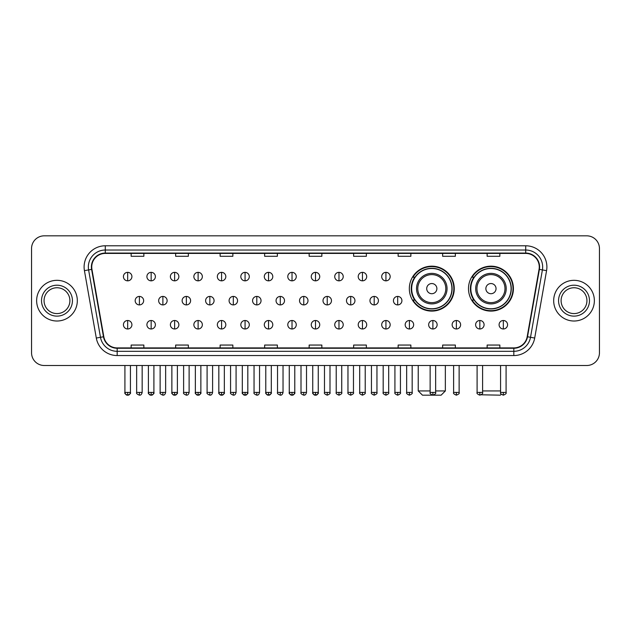 <?xml version="1.0" encoding="UTF-8"?>
<svg xmlns="http://www.w3.org/2000/svg" width="631" height="631" viewBox="0 0 631 631"><rect width="100%" height="100%" fill="white"/><g stroke="black" fill="none" stroke-linecap="round" stroke-linejoin="round"><path stroke-width="0.95" d="M468.494 288.627A22.464 22.464 0 0 0 490.957 311.091A22.464 22.464 0 0 0 513.421 288.627A22.464 22.464 0 0 0 490.957 266.172A22.464 22.464 0 0 0 468.494 288.627M409.33 288.627A22.464 22.464 0 0 0 431.793 311.091A22.464 22.464 0 0 0 454.257 288.627A22.464 22.464 0 0 0 431.793 266.172A22.464 22.464 0 0 0 409.33 288.627M414.717 300.072A20.555 20.555 0 0 1 414.717 277.19M473.881 300.072A20.555 20.555 0 0 1 473.881 277.19M31.55 248.535L31.55 352.792A12.715 12.715 0 0 0 44.265 365.507L586.735 365.507A12.715 12.715 0 0 0 599.45 352.792L599.45 248.535A12.715 12.715 0 0 0 586.735 235.828L44.265 235.828A12.715 12.715 0 0 0 31.55 248.535L31.55 352.792M36.637 300.664A20.342 20.342 0 0 0 56.979 321.013A20.342 20.342 0 0 0 77.321 300.664A20.342 20.342 0 0 0 56.979 280.322A20.342 20.342 0 0 0 36.637 300.664A20.342 20.342 0 0 0 56.979 321.013A20.342 20.342 0 0 0 77.321 300.664A20.342 20.342 0 0 0 56.979 280.322A20.342 20.342 0 0 0 36.637 300.664M553.679 300.664A20.342 20.342 0 0 0 574.021 321.013A20.342 20.342 0 0 0 594.363 300.664A20.342 20.342 0 0 0 574.021 280.322A20.342 20.342 0 0 0 553.679 300.664A20.342 20.342 0 0 0 574.021 321.013A20.342 20.342 0 0 0 594.363 300.664A20.342 20.342 0 0 0 574.021 280.322A20.342 20.342 0 0 0 553.679 300.664M91.732 266.976A13.559 13.559 0 0 1 105.29 253.41L525.71 253.41A13.559 13.559 0 0 1 539.063 269.327L527.185 336.717A13.559 13.559 0 0 1 513.823 347.918L117.177 347.918A13.559 13.559 0 0 1 103.815 336.717L91.937 269.327A13.559 13.559 0 0 1 91.732 266.976M91.392 266.976A13.898 13.898 0 0 0 91.605 269.39L103.484 336.773A13.898 13.898 0 0 0 117.177 348.257L513.823 348.257A13.898 13.898 0 0 0 527.516 336.773L539.395 269.39A13.898 13.898 0 0 0 525.71 253.07L105.29 253.07A13.898 13.898 0 0 0 91.392 266.976M84.428 270.652A21.194 21.194 0 0 1 105.29 245.782L525.71 245.782A21.194 21.194 0 0 1 546.572 270.652L534.694 338.042A21.194 21.194 0 0 1 513.823 355.553L117.177 355.553A21.194 21.194 0 0 1 96.306 338.042L84.428 270.652L88.6 269.918A16.95 16.95 0 0 1 105.29 250.026L525.71 250.026A16.95 16.95 0 0 1 542.4 269.918L530.521 337.301A16.95 16.95 0 0 1 513.823 351.309L117.177 351.309A16.95 16.95 0 0 1 100.479 337.301L88.6 269.918A16.95 16.95 0 0 1 88.34 266.976M586.735 235.828L44.265 235.828M44.265 365.507L586.735 365.507M599.45 352.792L599.45 248.535M527.516 336.773L530.521 337.301L542.4 269.918L546.572 270.652M309.143 253.41L309.143 256.281L321.857 256.281L321.857 253.41M264.641 253.41L264.641 256.281L277.356 256.281L277.356 253.41M220.14 253.41L220.14 256.281L232.855 256.281L232.855 253.41M175.647 253.41L175.647 256.281L188.361 256.281L188.361 253.41M131.145 253.41L131.145 256.281L143.86 256.281L143.86 253.41M353.644 253.41L353.644 256.281L366.359 256.281L366.359 253.41M398.145 253.41L398.145 256.281L410.86 256.281L410.86 253.41M442.639 253.41L442.639 256.281L455.353 256.281L455.353 253.41M487.14 253.41L487.14 256.281L499.855 256.281L499.855 253.41M321.857 347.918L321.857 345.054L309.143 345.054L309.143 347.918M277.356 347.918L277.356 345.054L264.641 345.054L264.641 347.918M232.855 347.918L232.855 345.054L220.14 345.054L220.14 347.918M188.361 347.918L188.361 345.054L175.647 345.054L175.647 347.918M143.86 347.918L143.86 345.054L131.145 345.054L131.145 347.918M366.359 347.918L366.359 345.054L353.644 345.054L353.644 347.918M410.86 347.918L410.86 345.054L398.145 345.054L398.145 347.918M455.353 347.918L455.353 345.054L442.639 345.054L442.639 347.918M499.855 347.918L499.855 345.054L487.14 345.054L487.14 347.918M69.899 300.664A12.92 12.92 0 0 0 56.979 287.752A12.92 12.92 0 0 0 44.06 300.664A12.92 12.92 0 0 0 56.979 313.583A12.92 12.92 0 0 0 69.899 300.664A12.92 12.92 0 0 1 56.979 313.583A12.92 12.92 0 0 1 44.06 300.664M435.65 390.936L445.352 390.936L441.116 395.172L422.47 395.172L418.227 390.936L430.137 390.936M436.881 288.627A5.087 5.087 0 0 0 431.793 283.548A5.087 5.087 0 0 0 426.706 288.627A5.087 5.087 0 0 0 431.793 293.715A5.087 5.087 0 0 0 436.881 288.627M447.048 288.627A15.254 15.254 0 0 0 431.793 273.373A15.254 15.254 0 0 0 416.539 288.627A15.254 15.254 0 0 0 431.793 303.89A15.254 15.254 0 0 0 447.048 288.627A15.254 15.254 0 0 1 431.793 303.89A15.254 15.254 0 0 1 416.539 288.627M451.922 288.627A20.129 20.129 0 0 0 431.793 268.498A20.129 20.129 0 0 0 411.664 288.627A20.129 20.129 0 0 0 431.793 308.764A20.129 20.129 0 0 0 451.922 288.627M453.831 288.627A22.038 22.038 0 0 1 412.958 300.072L415.001 300.072A20.318 20.318 0 0 0 445.234 303.866A20.318 20.318 0 0 0 445.234 273.397A20.318 20.318 0 0 0 415.001 277.19L412.958 277.19A22.038 22.038 0 0 1 453.831 288.627M501.243 394.217L500.28 395.172L481.248 394.793M482.605 390.936L500.572 390.936M496.045 288.627A5.087 5.087 0 0 0 490.957 283.548A5.087 5.087 0 0 0 485.87 288.627A5.087 5.087 0 0 0 490.957 293.715A5.087 5.087 0 0 0 496.045 288.627M506.212 288.627A15.254 15.254 0 0 0 490.957 273.373A15.254 15.254 0 0 0 475.695 288.627A15.254 15.254 0 0 0 490.957 303.89A15.254 15.254 0 0 0 506.212 288.627A15.254 15.254 0 0 1 490.957 303.89A15.254 15.254 0 0 1 475.695 288.627M511.086 288.627A20.129 20.129 0 0 0 490.957 268.498A20.129 20.129 0 0 0 470.829 288.627A20.129 20.129 0 0 0 490.957 308.764A20.129 20.129 0 0 0 511.086 288.627M512.995 288.627A22.038 22.038 0 0 1 472.122 300.072L474.165 300.072A20.318 20.318 0 0 0 504.398 303.866A20.318 20.318 0 0 0 504.398 273.397A20.318 20.318 0 0 0 474.165 277.19L472.122 277.19A22.038 22.038 0 0 1 512.995 288.627M586.94 300.664A12.92 12.92 0 0 0 574.021 287.752A12.92 12.92 0 0 0 561.101 300.664A12.92 12.92 0 0 0 574.021 313.583A12.92 12.92 0 0 0 586.94 300.664A12.92 12.92 0 0 1 574.021 313.583A12.92 12.92 0 0 1 561.101 300.664M127.667 272.355A4.236 4.236 0 0 0 123.431 276.591A4.236 4.236 0 0 0 127.667 280.834A4.236 4.236 0 0 0 131.911 276.591A4.236 4.236 0 0 0 127.667 272.355L127.667 280.834A4.236 4.236 0 0 0 131.911 276.591A4.236 4.236 0 0 0 127.667 272.355M151.148 272.355A4.236 4.236 0 0 0 146.913 276.591A4.236 4.236 0 0 0 151.148 280.834A4.236 4.236 0 0 0 155.384 276.591A4.236 4.236 0 0 0 151.148 272.355L151.148 280.834A4.236 4.236 0 0 0 155.384 276.591A4.236 4.236 0 0 0 151.148 272.355M174.629 272.355A4.236 4.236 0 0 0 170.386 276.591A4.236 4.236 0 0 0 174.629 280.834A4.236 4.236 0 0 0 178.865 276.591A4.236 4.236 0 0 0 174.629 272.355L174.629 280.834A4.236 4.236 0 0 0 178.865 276.591A4.236 4.236 0 0 0 174.629 272.355M198.102 272.355A4.236 4.236 0 0 0 193.867 276.591A4.236 4.236 0 0 0 198.102 280.834A4.236 4.236 0 0 0 202.346 276.591A4.236 4.236 0 0 0 198.102 272.355L198.102 280.834A4.236 4.236 0 0 0 202.346 276.591A4.236 4.236 0 0 0 198.102 272.355M221.584 272.355A4.236 4.236 0 0 0 217.348 276.591A4.236 4.236 0 0 0 221.584 280.834A4.236 4.236 0 0 0 225.819 276.591A4.236 4.236 0 0 0 221.584 272.355L221.584 280.834A4.236 4.236 0 0 0 225.819 276.591A4.236 4.236 0 0 0 221.584 272.355M245.065 272.355A4.236 4.236 0 0 0 240.829 276.591A4.236 4.236 0 0 0 245.065 280.834A4.236 4.236 0 0 0 249.3 276.591A4.236 4.236 0 0 0 245.065 272.355L245.065 280.834A4.236 4.236 0 0 0 249.3 276.591A4.236 4.236 0 0 0 245.065 272.355M268.546 272.355A4.236 4.236 0 0 0 264.302 276.591A4.236 4.236 0 0 0 268.546 280.834A4.236 4.236 0 0 0 272.781 276.591A4.236 4.236 0 0 0 268.546 272.355L268.546 280.834A4.236 4.236 0 0 0 272.781 276.591A4.236 4.236 0 0 0 268.546 272.355M292.019 272.355A4.236 4.236 0 0 0 287.783 276.591A4.236 4.236 0 0 0 292.019 280.834A4.236 4.236 0 0 0 296.262 276.591A4.236 4.236 0 0 0 292.019 272.355L292.019 280.834A4.236 4.236 0 0 0 296.262 276.591A4.236 4.236 0 0 0 292.019 272.355M315.5 272.355A4.236 4.236 0 0 0 311.264 276.591A4.236 4.236 0 0 0 315.5 280.834A4.236 4.236 0 0 0 319.736 276.591A4.236 4.236 0 0 0 315.5 272.355L315.5 280.834A4.236 4.236 0 0 0 319.736 276.591A4.236 4.236 0 0 0 315.5 272.355M338.981 272.355A4.236 4.236 0 0 0 334.738 276.591A4.236 4.236 0 0 0 338.981 280.834A4.236 4.236 0 0 0 343.217 276.591A4.236 4.236 0 0 0 338.981 272.355L338.981 280.834A4.236 4.236 0 0 0 343.217 276.591A4.236 4.236 0 0 0 338.981 272.355M362.454 272.355A4.236 4.236 0 0 0 358.219 276.591A4.236 4.236 0 0 0 362.454 280.834A4.236 4.236 0 0 0 366.698 276.591A4.236 4.236 0 0 0 362.454 272.355L362.454 280.834A4.236 4.236 0 0 0 366.698 276.591A4.236 4.236 0 0 0 362.454 272.355M385.935 272.355A4.236 4.236 0 0 0 381.7 276.591A4.236 4.236 0 0 0 385.935 280.834A4.236 4.236 0 0 0 390.171 276.591A4.236 4.236 0 0 0 385.935 272.355L385.935 280.834A4.236 4.236 0 0 0 390.171 276.591A4.236 4.236 0 0 0 385.935 272.355M139.412 296.428A4.236 4.236 0 0 0 135.168 300.664A4.236 4.236 0 0 0 139.412 304.907A4.236 4.236 0 0 0 143.647 300.664A4.236 4.236 0 0 0 139.412 296.428L139.412 304.907A4.236 4.236 0 0 0 143.647 300.664A4.236 4.236 0 0 0 139.412 296.428M162.885 296.428A4.236 4.236 0 0 0 158.649 300.664A4.236 4.236 0 0 0 162.885 304.907A4.236 4.236 0 0 0 167.128 300.664A4.236 4.236 0 0 0 162.885 296.428L162.885 304.907A4.236 4.236 0 0 0 167.128 300.664A4.236 4.236 0 0 0 162.885 296.428M186.366 296.428A4.236 4.236 0 0 0 182.13 300.664A4.236 4.236 0 0 0 186.366 304.907A4.236 4.236 0 0 0 190.601 300.664A4.236 4.236 0 0 0 186.366 296.428L186.366 304.907A4.236 4.236 0 0 0 190.601 300.664A4.236 4.236 0 0 0 186.366 296.428M209.847 296.428A4.236 4.236 0 0 0 205.603 300.664A4.236 4.236 0 0 0 209.847 304.907A4.236 4.236 0 0 0 214.083 300.664A4.236 4.236 0 0 0 209.847 296.428L209.847 304.907A4.236 4.236 0 0 0 214.083 300.664A4.236 4.236 0 0 0 209.847 296.428M233.32 296.428A4.236 4.236 0 0 0 229.085 300.664A4.236 4.236 0 0 0 233.32 304.907A4.236 4.236 0 0 0 237.564 300.664A4.236 4.236 0 0 0 233.32 296.428L233.32 304.907A4.236 4.236 0 0 0 237.564 300.664A4.236 4.236 0 0 0 233.32 296.428M256.801 296.428A4.236 4.236 0 0 0 252.566 300.664A4.236 4.236 0 0 0 256.801 304.907A4.236 4.236 0 0 0 261.045 300.664A4.236 4.236 0 0 0 256.801 296.428L256.801 304.907A4.236 4.236 0 0 0 261.045 300.664A4.236 4.236 0 0 0 256.801 296.428M280.282 296.428A4.236 4.236 0 0 0 276.047 300.664A4.236 4.236 0 0 0 280.282 304.907A4.236 4.236 0 0 0 284.518 300.664A4.236 4.236 0 0 0 280.282 296.428L280.282 304.907A4.236 4.236 0 0 0 284.518 300.664A4.236 4.236 0 0 0 280.282 296.428M303.763 296.428A4.236 4.236 0 0 0 299.52 300.664A4.236 4.236 0 0 0 303.763 304.907A4.236 4.236 0 0 0 307.999 300.664A4.236 4.236 0 0 0 303.763 296.428L303.763 304.907A4.236 4.236 0 0 0 307.999 300.664A4.236 4.236 0 0 0 303.763 296.428M327.237 296.428A4.236 4.236 0 0 0 323.001 300.664A4.236 4.236 0 0 0 327.237 304.907A4.236 4.236 0 0 0 331.48 300.664A4.236 4.236 0 0 0 327.237 296.428L327.237 304.907A4.236 4.236 0 0 0 331.48 300.664A4.236 4.236 0 0 0 327.237 296.428M350.718 296.428A4.236 4.236 0 0 0 346.482 300.664A4.236 4.236 0 0 0 350.718 304.907A4.236 4.236 0 0 0 354.953 300.664A4.236 4.236 0 0 0 350.718 296.428L350.718 304.907A4.236 4.236 0 0 0 354.953 300.664A4.236 4.236 0 0 0 350.718 296.428M374.199 296.428A4.236 4.236 0 0 0 369.955 300.664A4.236 4.236 0 0 0 374.199 304.907A4.236 4.236 0 0 0 378.434 300.664A4.236 4.236 0 0 0 374.199 296.428L374.199 304.907A4.236 4.236 0 0 0 378.434 300.664A4.236 4.236 0 0 0 374.199 296.428M397.68 296.428A4.236 4.236 0 0 0 393.436 300.664A4.236 4.236 0 0 0 397.68 304.907A4.236 4.236 0 0 0 401.915 300.664A4.236 4.236 0 0 0 397.68 296.428L397.68 304.907A4.236 4.236 0 0 0 401.915 300.664A4.236 4.236 0 0 0 397.68 296.428M127.667 320.501A4.236 4.236 0 0 0 123.431 324.736A4.236 4.236 0 0 0 127.667 328.98A4.236 4.236 0 0 0 131.911 324.736A4.236 4.236 0 0 0 127.667 320.501L127.667 328.98A4.236 4.236 0 0 0 131.911 324.736A4.236 4.236 0 0 0 127.667 320.501M151.148 320.501A4.236 4.236 0 0 0 146.913 324.736A4.236 4.236 0 0 0 151.148 328.98A4.236 4.236 0 0 0 155.384 324.736A4.236 4.236 0 0 0 151.148 320.501L151.148 328.98A4.236 4.236 0 0 0 155.384 324.736A4.236 4.236 0 0 0 151.148 320.501M174.629 320.501A4.236 4.236 0 0 0 170.386 324.736A4.236 4.236 0 0 0 174.629 328.98A4.236 4.236 0 0 0 178.865 324.736A4.236 4.236 0 0 0 174.629 320.501L174.629 328.98A4.236 4.236 0 0 0 178.865 324.736A4.236 4.236 0 0 0 174.629 320.501M198.102 320.501A4.236 4.236 0 0 0 193.867 324.736A4.236 4.236 0 0 0 198.102 328.98A4.236 4.236 0 0 0 202.346 324.736A4.236 4.236 0 0 0 198.102 320.501L198.102 328.98A4.236 4.236 0 0 0 202.346 324.736A4.236 4.236 0 0 0 198.102 320.501M221.584 320.501A4.236 4.236 0 0 0 217.348 324.736A4.236 4.236 0 0 0 221.584 328.98A4.236 4.236 0 0 0 225.819 324.736A4.236 4.236 0 0 0 221.584 320.501L221.584 328.98A4.236 4.236 0 0 0 225.819 324.736A4.236 4.236 0 0 0 221.584 320.501M245.065 320.501A4.236 4.236 0 0 0 240.829 324.736A4.236 4.236 0 0 0 245.065 328.98A4.236 4.236 0 0 0 249.3 324.736A4.236 4.236 0 0 0 245.065 320.501L245.065 328.98A4.236 4.236 0 0 0 249.3 324.736A4.236 4.236 0 0 0 245.065 320.501M268.546 320.501A4.236 4.236 0 0 0 264.302 324.736A4.236 4.236 0 0 0 268.546 328.98A4.236 4.236 0 0 0 272.781 324.736A4.236 4.236 0 0 0 268.546 320.501L268.546 328.98A4.236 4.236 0 0 0 272.781 324.736A4.236 4.236 0 0 0 268.546 320.501M292.019 320.501A4.236 4.236 0 0 0 287.783 324.736A4.236 4.236 0 0 0 292.019 328.98A4.236 4.236 0 0 0 296.262 324.736A4.236 4.236 0 0 0 292.019 320.501L292.019 328.98A4.236 4.236 0 0 0 296.262 324.736A4.236 4.236 0 0 0 292.019 320.501M315.5 320.501A4.236 4.236 0 0 0 311.264 324.736A4.236 4.236 0 0 0 315.5 328.98A4.236 4.236 0 0 0 319.736 324.736A4.236 4.236 0 0 0 315.5 320.501L315.5 328.98A4.236 4.236 0 0 0 319.736 324.736A4.236 4.236 0 0 0 315.5 320.501M338.981 320.501A4.236 4.236 0 0 0 334.738 324.736A4.236 4.236 0 0 0 338.981 328.98A4.236 4.236 0 0 0 343.217 324.736A4.236 4.236 0 0 0 338.981 320.501L338.981 328.98A4.236 4.236 0 0 0 343.217 324.736A4.236 4.236 0 0 0 338.981 320.501M362.454 320.501A4.236 4.236 0 0 0 358.219 324.736A4.236 4.236 0 0 0 362.454 328.98A4.236 4.236 0 0 0 366.698 324.736A4.236 4.236 0 0 0 362.454 320.501L362.454 328.98A4.236 4.236 0 0 0 366.698 324.736A4.236 4.236 0 0 0 362.454 320.501M385.935 320.501A4.236 4.236 0 0 0 381.7 324.736A4.236 4.236 0 0 0 385.935 328.98A4.236 4.236 0 0 0 390.171 324.736A4.236 4.236 0 0 0 385.935 320.501L385.935 328.98A4.236 4.236 0 0 0 390.171 324.736A4.236 4.236 0 0 0 385.935 320.501M409.416 320.501A4.236 4.236 0 0 0 405.181 324.736A4.236 4.236 0 0 0 409.416 328.98A4.236 4.236 0 0 0 413.652 324.736A4.236 4.236 0 0 0 409.416 320.501L409.416 328.98A4.236 4.236 0 0 0 413.652 324.736A4.236 4.236 0 0 0 409.416 320.501M432.898 320.501A4.236 4.236 0 0 0 428.654 324.736A4.236 4.236 0 0 0 432.898 328.98A4.236 4.236 0 0 0 437.133 324.736A4.236 4.236 0 0 0 432.898 320.501L432.898 328.98A4.236 4.236 0 0 0 437.133 324.736A4.236 4.236 0 0 0 432.898 320.501M456.371 320.501A4.236 4.236 0 0 0 452.135 324.736A4.236 4.236 0 0 0 456.371 328.98A4.236 4.236 0 0 0 460.614 324.736A4.236 4.236 0 0 0 456.371 320.501L456.371 328.98A4.236 4.236 0 0 0 460.614 324.736A4.236 4.236 0 0 0 456.371 320.501M479.852 320.501A4.236 4.236 0 0 0 475.616 324.736A4.236 4.236 0 0 0 479.852 328.98A4.236 4.236 0 0 0 484.087 324.736A4.236 4.236 0 0 0 479.852 320.501L479.852 328.98A4.236 4.236 0 0 0 484.087 324.736A4.236 4.236 0 0 0 479.852 320.501M503.333 320.501A4.236 4.236 0 0 0 499.089 324.736A4.236 4.236 0 0 0 503.333 328.98A4.236 4.236 0 0 0 507.569 324.736A4.236 4.236 0 0 0 503.333 320.501L503.333 328.98A4.236 4.236 0 0 0 507.569 324.736A4.236 4.236 0 0 0 503.333 320.501M525.71 245.782L525.71 253.07M88.6 269.918L91.605 269.39M117.177 355.553L117.177 348.257M513.823 348.257L513.823 355.553M96.306 338.042L103.484 336.773M539.395 269.39L542.4 269.918M105.29 245.782L105.29 253.07M530.521 337.301L534.694 338.042M72.439 300.664A15.46 15.46 0 0 0 56.979 285.204A15.46 15.46 0 0 0 41.52 300.664A15.46 15.46 0 0 0 56.979 316.131A15.46 15.46 0 0 0 72.439 300.664M445.809 288.627A14.016 14.016 0 0 0 431.793 274.611A14.016 14.016 0 0 0 417.777 288.627A14.016 14.016 0 0 0 431.793 302.643A14.016 14.016 0 0 0 445.809 288.627M504.974 288.627A14.016 14.016 0 0 0 490.957 274.611A14.016 14.016 0 0 0 476.941 288.627A14.016 14.016 0 0 0 490.957 302.643A14.016 14.016 0 0 0 504.974 288.627M589.48 300.664A15.46 15.46 0 0 0 574.021 285.204A15.46 15.46 0 0 0 558.561 300.664A15.46 15.46 0 0 0 574.021 316.131A15.46 15.46 0 0 0 589.48 300.664M139.412 392.419L136.651 392.419C136.099 393.302 137.014 394.217 139.412 395.172L139.412 392.419L142.164 392.419L142.164 365.507M162.885 392.419L160.132 392.419C159.572 393.302 160.495 394.217 162.885 395.172L162.885 392.419L165.645 392.419L165.645 365.507M186.366 392.419L183.613 392.419C183.053 393.302 183.968 394.217 186.366 395.172L186.366 392.419L189.119 392.419L189.119 365.507M209.847 392.419L207.094 392.419C206.534 393.302 207.449 394.217 209.847 395.172L209.847 392.419L212.6 392.419L212.6 365.507M233.32 392.419L230.567 392.419C230.007 393.302 230.93 394.217 233.32 395.172L233.32 392.419L236.081 392.419L236.081 365.507M256.801 392.419L254.048 392.419C253.488 393.302 254.411 394.217 256.801 395.172L256.801 392.419L259.554 392.419L259.554 365.507M280.282 392.419L277.53 392.419C276.97 393.302 277.885 394.217 280.282 395.172L280.282 392.419L283.035 392.419L283.035 365.507M303.763 392.419L301.003 392.419C300.451 393.302 301.366 394.217 303.763 395.172L303.763 392.419L306.516 392.419L306.516 365.507M327.237 392.419L324.484 392.419C323.924 393.302 324.847 394.217 327.237 395.172L327.237 392.419L329.997 392.419L329.997 365.507M350.718 392.419L347.965 392.419C347.405 393.302 348.32 394.217 350.718 395.172L350.718 392.419L353.47 392.419L353.47 365.507M374.199 392.419L371.446 392.419C370.886 393.302 371.801 394.217 374.199 395.172L374.199 392.419L376.952 392.419L376.952 365.507M397.68 392.419L394.919 392.419C394.359 393.302 395.282 394.217 397.68 395.172L397.68 392.419L400.433 392.419L400.433 365.507M127.667 392.419L124.914 392.419C124.354 393.302 125.277 394.217 127.667 395.172L127.667 392.419L130.428 392.419C130.98 393.302 130.065 394.217 127.667 395.172C126.31 395.306 125.395 394.383 124.914 392.419L124.914 365.507M151.148 392.419L148.395 392.419C147.835 393.302 148.75 394.217 151.148 395.172L151.148 392.419L153.901 392.419C154.461 393.302 153.546 394.217 151.148 395.172C149.792 395.306 148.877 394.383 148.395 392.419L148.395 365.507M174.629 392.419L171.869 392.419C171.316 393.302 172.231 394.217 174.629 395.172L174.629 392.419L177.382 392.419C177.942 393.302 177.019 394.217 174.629 395.172C173.273 395.306 172.35 394.383 171.869 392.419L171.869 365.507M198.102 392.419L195.35 392.419C194.79 393.302 195.713 394.217 198.102 395.172L198.102 392.419L200.863 392.419C201.423 393.302 200.5 394.217 198.102 395.172C196.754 395.306 195.831 394.383 195.35 392.419L195.35 365.507L195.35 392.419M221.584 392.419L218.831 392.419C218.271 393.302 219.186 394.217 221.584 395.172L221.584 392.419L224.336 392.419C224.896 393.302 223.981 394.217 221.584 395.172C220.227 395.306 219.312 394.383 218.831 392.419L218.831 365.507M245.065 392.419L242.312 392.419C241.752 393.302 242.667 394.217 245.065 395.172L245.065 392.419L247.817 392.419C248.377 393.302 247.462 394.217 245.065 395.172C243.708 395.306 242.793 394.383 242.312 392.419L242.312 365.507M268.546 392.419L265.785 392.419C265.225 393.302 266.148 394.217 268.546 395.172L268.546 392.419L271.298 392.419C271.858 393.302 270.936 394.217 268.546 395.172C267.189 395.306 266.266 394.383 265.785 392.419L265.785 365.507M292.019 392.419L289.266 392.419C288.706 393.302 289.629 394.217 292.019 395.172L292.019 392.419L294.78 392.419C295.332 393.302 294.417 394.217 292.019 395.172C290.662 395.306 289.747 394.383 289.266 392.419L289.266 365.507M315.5 392.419L312.747 392.419C312.187 393.302 313.102 394.217 315.5 395.172L315.5 392.419L318.253 392.419C318.813 393.302 317.898 394.217 315.5 395.172C314.143 395.306 313.228 394.383 312.747 392.419L312.747 365.507M338.981 392.419L336.22 392.419C335.668 393.302 336.583 394.217 338.981 395.172L338.981 392.419L341.734 392.419L341.734 365.507L341.734 392.419C342.294 393.302 341.371 394.217 338.981 395.172M362.454 392.419L359.702 392.419L359.702 365.507L359.702 392.419C359.142 393.302 360.064 394.217 362.454 395.172L362.454 392.419L365.215 392.419L365.215 365.507M385.935 392.419L383.183 392.419C382.623 393.302 383.538 394.217 385.935 395.172L385.935 392.419L388.688 392.419L388.688 365.507M409.416 392.419L406.664 392.419C406.104 393.302 407.019 394.217 409.416 395.172L409.416 392.419L412.169 392.419L412.169 365.507M432.898 392.419L430.137 392.419C429.577 393.302 430.5 394.217 432.898 395.172L432.898 392.419L435.65 392.419L435.65 365.507M456.371 392.419L453.618 392.419C453.058 393.302 453.981 394.217 456.371 395.172L456.371 392.419L459.131 392.419L459.131 365.507M479.852 392.419L477.099 392.419C476.539 393.302 477.454 394.217 479.852 395.172L479.852 392.419L482.605 392.419L482.605 365.507M503.333 392.419L500.572 392.419C500.02 393.302 500.935 394.217 503.333 395.172L503.333 392.419L506.086 392.419L506.086 365.507M445.352 365.507L445.352 390.936M418.227 365.507L418.227 390.936M136.651 392.419L136.651 365.507M142.164 392.419C141.683 394.383 140.768 395.306 139.412 395.172M160.132 392.419L160.132 365.507M165.645 392.419C165.164 394.383 164.241 395.306 162.885 395.172M183.613 392.419L183.613 365.507M189.119 392.419C188.637 394.383 187.722 395.306 186.366 395.172M207.094 392.419L207.094 365.507M212.6 392.419C212.119 394.383 211.204 395.306 209.847 395.172M230.567 392.419L230.567 365.507M236.081 392.419C235.6 394.383 234.677 395.306 233.32 395.172M254.048 392.419L254.048 365.507M259.554 392.419C259.081 394.383 258.158 395.306 256.801 395.172M277.53 392.419L277.53 365.507M283.035 392.419C282.554 394.383 281.639 395.306 280.282 395.172M301.003 392.419L301.003 365.507M306.516 392.419C306.035 394.383 305.12 395.306 303.763 395.172M324.484 392.419L324.484 365.507M329.997 392.419C330.549 393.302 329.634 394.217 327.237 395.172M347.965 392.419L347.965 365.507M353.47 392.419C354.03 393.302 353.115 394.217 350.718 395.172M371.446 392.419L371.446 365.507M376.952 392.419C377.512 393.302 376.589 394.217 374.199 395.172M394.919 392.419L394.919 365.507M400.433 392.419C400.993 393.302 400.07 394.217 397.68 395.172M127.667 395.172C129.024 395.306 129.947 394.383 130.428 392.419L130.428 365.507M151.148 395.172C152.505 395.306 153.42 394.383 153.901 392.419L153.901 365.507M174.629 395.172C175.986 395.306 176.901 394.383 177.382 392.419L177.382 365.507M198.102 395.172C199.459 395.306 200.382 394.383 200.863 392.419L200.863 365.507M221.584 395.172C222.94 395.306 223.855 394.383 224.336 392.419L224.336 365.507M245.065 395.172C246.421 395.306 247.336 394.383 247.817 392.419L247.817 365.507M268.546 395.172C269.894 395.306 270.817 394.383 271.298 392.419L271.298 365.507M292.019 395.172C293.376 395.306 294.298 394.383 294.78 392.419L294.78 365.507M315.5 395.172C316.857 395.306 317.772 394.383 318.253 392.419L318.253 365.507M336.22 392.419L336.22 365.507M365.215 392.419C365.775 393.302 364.852 394.217 362.454 395.172M383.183 392.419L383.183 365.507M388.688 392.419C389.248 393.302 388.333 394.217 385.935 395.172M406.664 392.419L406.664 365.507M412.169 392.419C412.729 393.302 411.814 394.217 409.416 395.172M430.137 392.419L430.137 365.507M435.65 392.419C436.21 393.302 435.287 394.217 432.898 395.172M453.618 392.419L453.618 365.507M459.131 392.419C459.683 393.302 458.769 394.217 456.371 395.172M477.099 392.419L477.099 365.507M482.605 392.419C483.165 393.302 482.25 394.217 479.852 395.172M500.572 392.419L500.572 365.507M506.086 392.419C506.646 393.302 505.723 394.217 503.333 395.172"/></g></svg>
